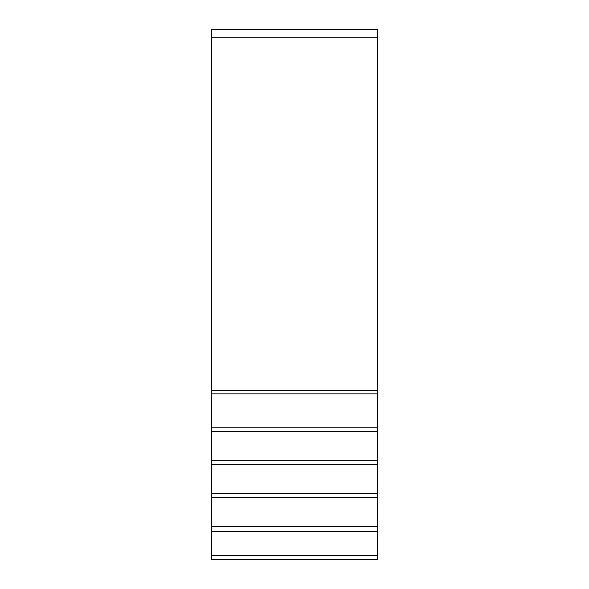 <?xml version="1.0" encoding="UTF-8"?>
<svg xmlns="http://www.w3.org/2000/svg" width="589" height="589" viewBox="0 0 589 589"><rect width="100%" height="100%" fill="white"/><g stroke="black" fill="none" stroke-linecap="round" stroke-linejoin="round"><path stroke-width="0.88" d="M377.328 526.529L211.672 526.419L211.672 393.894L377.328 393.894L377.328 559.55L211.672 559.55L211.672 526.529M377.328 493.398L211.672 493.398M377.328 460.267L211.672 460.267M377.328 427.135L211.672 427.135M377.328 393.894L377.328 29.45L211.672 29.45L211.672 393.894M377.328 390.581L211.672 390.581M211.672 37.733L377.328 37.733M377.328 431.207L211.672 431.207M377.328 464.338L211.672 464.338M377.328 497.469L211.672 497.469M377.328 531.462L211.672 531.462M377.328 555.604L211.672 555.604"/></g></svg>
